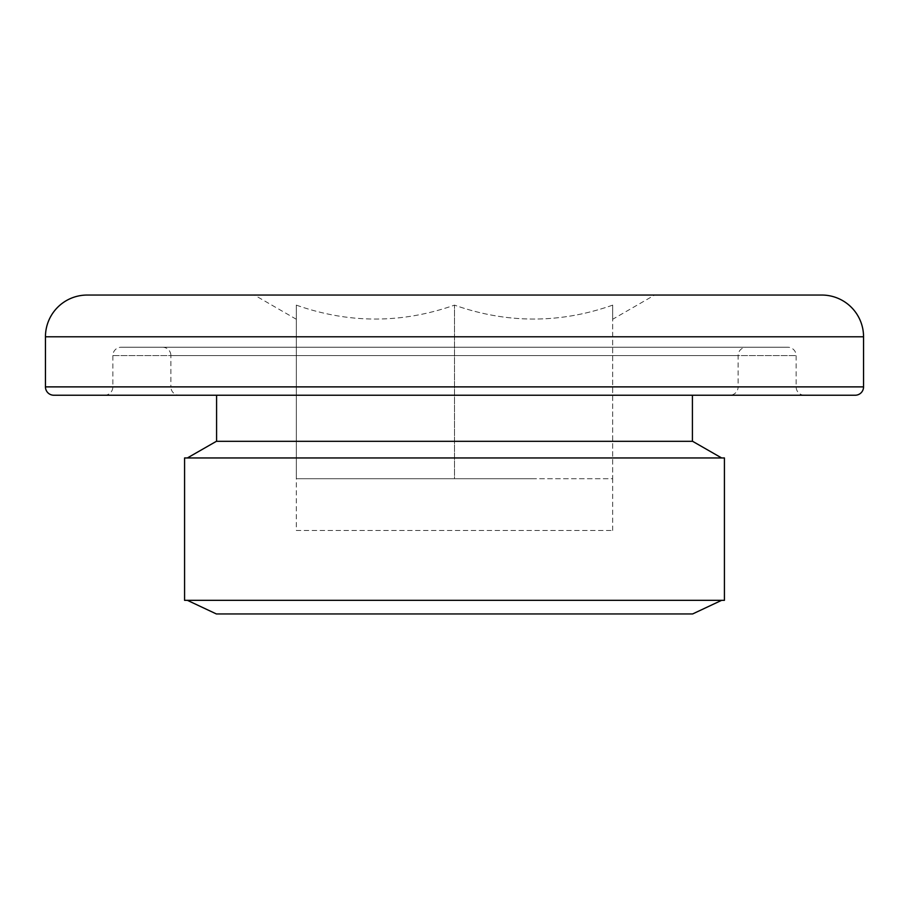 <?xml version="1.0" encoding="UTF-8"?>
<svg xmlns="http://www.w3.org/2000/svg" width="909" height="909" viewBox="0 0 909 909"><rect width="100%" height="100%" fill="white"/><g stroke="black" fill="none" stroke-linecap="round" stroke-linejoin="round"><path stroke-width="0.68" stroke-dasharray="4.54 3.41" d="M855.199 395.233L53.801 395.233M104.512 395.233L804.488 395.233L104.512 395.233A8.351 8.351 0 0 0 112.864 386.882L112.864 355.578A8.351 8.351 0 0 1 121.204 347.227L787.796 347.227L121.204 347.227M804.488 395.233A8.351 8.351 0 0 1 796.136 386.882L796.136 355.578A8.351 8.351 0 0 0 787.796 347.227M162.529 347.227A8.351 8.351 0 0 1 170.881 355.578L738.119 355.578L170.881 355.578L170.881 386.882L738.119 386.882L738.119 355.578A8.351 8.351 0 0 1 746.471 347.227L162.529 347.227L746.471 347.227M729.779 395.233L179.221 395.233A8.351 8.351 0 0 1 170.881 386.882L738.119 386.882A8.351 8.351 0 0 1 729.779 395.233L179.221 395.233M296.311 305.129C296.311 323.695 296.311 323.695 296.311 305.129C296.311 323.695 296.311 323.695 296.311 305.129C349.033 323.695 401.767 323.695 454.5 305.129C401.767 323.695 349.033 323.695 296.311 305.129L296.311 478.713L612.689 478.713L612.689 305.129C612.689 323.695 612.689 323.695 612.689 305.129C612.689 323.695 612.689 323.695 612.689 305.129C559.967 323.695 507.233 323.695 454.5 305.129C507.233 323.695 559.967 323.695 612.689 305.129L612.689 478.713L454.5 478.713L454.5 305.129L454.5 478.713L533.594 478.713L296.311 478.713L375.406 478.713L296.311 478.713L296.311 305.129M296.311 319.264L254.372 295.05L654.628 295.05L612.689 319.264M296.311 530.47L612.689 530.47L296.311 530.47L296.311 478.713M612.689 530.47L612.689 478.713M692.419 395.233L216.581 395.233L692.419 395.233M216.581 441.319L692.419 441.319L216.581 441.319M187.368 457.954L721.632 457.954L187.368 457.954M721.632 600.326L187.368 600.326L721.632 600.326M657.821 295.05L251.179 295.05M692.624 441.319L216.376 441.319M724.428 457.954L184.572 457.954M724.428 600.326L184.572 600.326M692.624 613.95L216.376 613.95M863.55 386.882L45.45 386.882M112.864 386.882L796.136 386.882L112.864 386.882M112.864 355.578L796.136 355.578L112.864 355.578M863.55 336.796L45.45 336.796"/><path stroke-width="1.36" d="M863.55 386.882A8.351 8.351 0 0 1 855.199 395.233L53.801 395.233A8.351 8.351 0 0 1 45.45 386.882L863.55 386.882L863.55 336.796A41.734 41.734 0 0 0 821.816 295.05L657.821 295.05M45.45 386.882L45.45 336.796A41.734 41.734 0 0 1 87.184 295.05L821.816 295.05M654.628 295.05L254.372 295.05M216.581 395.233L216.581 441.319M692.419 395.233L692.419 441.319M187.368 457.954L216.376 441.319L692.624 441.319L721.632 457.954M184.572 457.954L724.428 457.954L724.428 600.326L184.572 600.326L184.572 457.954M187.368 600.326L216.376 613.95L692.624 613.95L721.632 600.326M251.179 295.05L87.184 295.05M45.45 336.796L863.55 336.796"/></g></svg>
